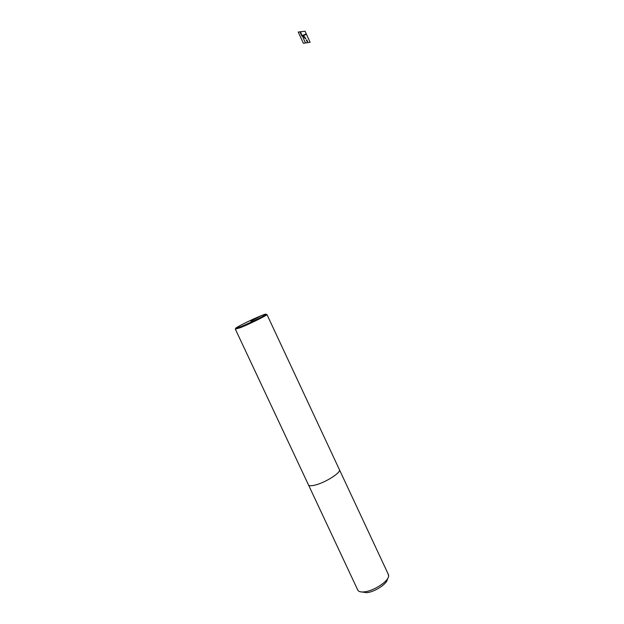 <?xml version="1.0" encoding="UTF-8"?>
<svg xmlns="http://www.w3.org/2000/svg" width="624" height="624" viewBox="0 0 624 624"><rect width="100%" height="100%" fill="white"/><g stroke="black" fill="none" stroke-linecap="round" stroke-linejoin="round"><path stroke-width="0.94" d="M308.615 485.199L357.903 590.343C358.862 591.731 361.031 592.238 364.424 591.848C373.737 590.944 388.284 581.443 388.643 576.139L388.112 573.916M388.643 575.063L339.542 469.942C340.361 473.265 324.121 483.226 314.41 485.254C310.463 486.112 308.404 485.831 308.24 484.403C308.404 485.831 310.463 486.112 314.41 485.254C324.121 483.226 340.361 473.265 339.542 469.942L266.971 314.574L265.949 314.59M361.803 591.973L366.818 592.691C374.728 591.926 387.044 583.877 387.371 579.329L387.73 578.432M235.42 329.105L240.474 327.647C248.867 324.285 264.724 316.524 266.659 314.863L266.971 314.574M260.871 315.822C251.573 319.582 234.39 328.146 235.677 328.403L240.607 326.773C248.664 323.536 263.874 316.103 265.738 314.512C266.752 313.654 265.13 314.09 260.871 315.822L250.887 321.22M310.112 42.292L305.042 31.2L298.241 32.058L303.365 43.267L310.112 42.292M301.688 35.677L301.922 36.184L302.89 36.075L303.1 37.783L305.471 42.962L303.365 43.267L298.241 32.058L299.941 31.847L301.688 35.677M306.493 34.375L301.922 36.184L300.284 31.801L305.042 31.2L306.493 34.375M306.29 33.93L301.969 35.63L300.526 31.769L305.042 31.2L306.29 33.93M304.403 37.713L304.754 37.05L304.863 37.799L304.403 37.713M304.777 36.871L305.534 38.828L304.777 36.871M303.771 36.325L303.81 37.128L303.771 36.325M305.487 38.688L305.9 38.524L305.487 38.688M303.779 36.114L304.559 38.072L303.779 36.114M306.938 41.293L307.648 41.192L307.437 41.691L306.938 41.293M306.813 40.03L306.524 40.505L306.181 40.084L306.813 40.03M306.922 39.92L306.961 41.605L306.922 39.92M235.677 328.403L235.342 329.332M308.24 484.403L235.443 329.355M265.738 314.512L266.659 314.863"/></g></svg>
